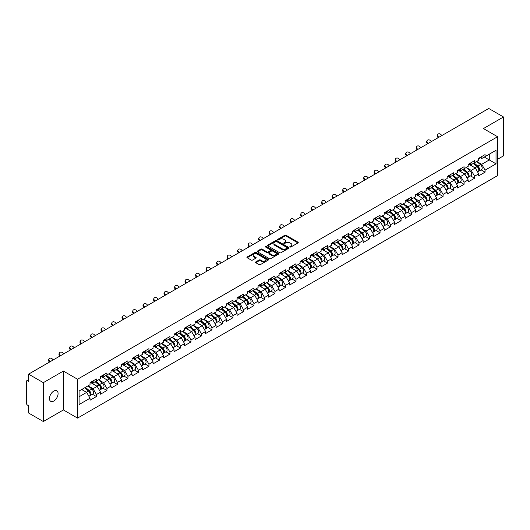 <?xml version="1.0" encoding="UTF-8"?>
<svg xmlns="http://www.w3.org/2000/svg" width="530" height="530" viewBox="0 0 530 530"><rect width="100%" height="100%" fill="white"/><g stroke="black" fill="none" stroke-linecap="round" stroke-linejoin="round"><path stroke-width="0.79" d="M290.036 246.973A0.656 0.378 0 0 0 290.957 246.973L297.979 242.919A0.934 0.537 0 0 0 298.257 242.535A0.934 0.537 0 0 0 297.979 242.157L286.087 235.287A0.934 0.537 0 0 0 284.762 235.287L277.74 239.341A0.656 0.378 0 0 0 278.667 239.878L279.575 239.348A2.988 1.729 0 0 1 283.802 239.348L284.796 239.924A2.988 1.729 0 0 1 285.67 241.143A2.988 1.729 0 0 1 284.796 242.362L283.888 242.892A0.656 0.378 0 0 0 284.815 243.422L285.723 242.899A2.988 1.729 0 0 1 289.95 242.899L290.944 243.469A2.988 1.729 0 0 1 291.818 244.694A2.988 1.729 0 0 1 290.944 245.913L290.036 246.437A0.656 0.378 0 0 0 290.036 246.973L290.036 246.437M53.768 391.094A6.095 3.518 -60 0 1 56.816 390.789A6.095 3.518 -60 0 1 57.75 395.671A6.095 3.518 -60 0 1 53.768 401.044A6.095 3.518 -60 0 1 50.721 401.349A6.095 3.518 -60 0 1 49.787 396.46A6.095 3.518 -60 0 1 53.768 391.094M255.745 261.919A0.934 0.537 0 0 0 255.473 262.304A0.934 0.537 0 0 0 255.745 262.688L259.084 264.609A0.934 0.537 0 0 0 260.409 264.609L268.206 260.111A0.934 0.537 0 0 0 268.478 259.726A0.934 0.537 0 0 0 268.206 259.349L256.308 252.479A0.934 0.537 0 0 0 254.99 252.479L247.185 256.977A0.934 0.537 0 0 0 246.914 257.361A0.934 0.537 0 0 0 247.185 257.746L251.22 260.071A0.934 0.537 0 0 0 252.545 260.071L255.877 258.143A0.934 0.537 0 0 0 256.156 257.765A0.934 0.537 0 0 0 255.877 257.381L253.883 256.228A2.498 1.444 0 0 1 253.148 255.208A2.498 1.444 0 0 1 254.691 253.87A2.498 1.444 0 0 1 257.414 254.188L265.252 258.706A2.498 1.444 0 0 1 265.981 259.726A2.498 1.444 0 0 1 264.437 261.058A2.498 1.444 0 0 1 261.714 260.747L260.409 259.991A0.934 0.537 0 0 0 259.084 259.991L255.745 261.919L255.745 262.688L259.084 260.773L259.084 259.991M63.401 371.073L43.334 382.653L28.587 374.14L488.753 108.471L503.5 116.984L483.433 128.565L497.577 136.733L77.539 379.235L63.401 371.073L63.401 409.948L77.539 418.11L77.539 379.235M279.641 252.744A0.934 0.537 0 0 0 280.96 252.744L288.764 248.239A0.934 0.537 0 0 0 289.035 247.861A0.934 0.537 0 0 0 288.764 247.477L276.865 240.607A0.934 0.537 0 0 0 275.54 240.607L267.743 245.112A0.934 0.537 0 0 0 267.471 245.496A0.934 0.537 0 0 0 267.743 245.874L279.641 252.744M265.722 247.112A0.656 0.378 0 0 1 266.391 247.205L278.469 254.181L270.684 258.68A0.934 0.537 0 0 1 269.366 258.68L257.467 251.81L260.806 249.895L260.806 249.12L257.467 251.048A0.934 0.537 0 0 0 257.189 251.425A0.934 0.537 0 0 0 257.467 251.81L257.467 251.048M260.806 249.895A0.934 0.537 0 0 1 262.125 249.895L262.125 249.12A0.934 0.537 0 0 0 260.806 249.12M262.125 249.12L266.948 251.902A0.934 0.537 0 0 0 268.273 251.902L270.485 250.624A0.934 0.537 0 0 0 270.757 250.246A0.934 0.537 0 0 0 270.485 249.862L265.464 246.96A0.656 0.378 0 0 1 266.391 246.43L278.482 253.413A0.934 0.537 0 0 1 278.76 253.79A0.934 0.537 0 0 1 278.482 254.175L278.482 253.413M77.539 418.11L497.577 175.609L497.577 136.733M92.432 394.247L96.427 396.553L96.427 394.532L93.061 388.702L88.079 385.827M96.427 396.553L90.027 400.249L90.027 398.229L79.089 404.542L79.089 391.014L90.027 384.7L90.027 382.673L96.427 378.983L96.427 381.004L100.534 378.632L100.534 376.611L106.934 372.921L106.934 374.942L111.042 372.57L111.042 370.55L117.435 366.853L117.435 368.873L121.542 366.502L121.542 364.481L127.942 360.791L127.942 362.811L132.049 360.44L132.049 358.419L138.443 354.722L138.443 356.743L142.55 354.371L142.55 352.351L148.95 348.66L148.95 350.681L153.057 348.309L153.057 346.289L159.451 342.592L159.451 344.619L163.558 342.248L163.558 340.227L169.958 336.53L169.958 338.551L174.065 336.179L174.065 334.158L180.458 330.468L180.458 332.489L184.566 330.117L184.566 328.096L190.966 324.4L190.966 326.42L195.073 324.049L195.073 322.028L201.473 318.338L201.473 320.358L205.574 317.987L205.574 315.966L211.973 312.269L211.973 314.297L216.081 311.925L216.081 309.904L222.481 306.207L222.481 308.228L226.588 305.856L226.588 303.836L232.981 300.146L232.981 302.166L237.089 299.794L237.089 297.774L243.489 294.077L243.489 296.098L247.596 293.726L247.596 291.705L253.989 288.015L253.989 290.036L258.097 287.664L258.097 285.644L264.496 281.947L264.496 283.974L268.604 281.602L268.604 279.575L274.997 275.885L274.997 277.906L279.105 275.534L279.105 273.513L285.504 269.823L285.504 271.844L289.612 269.472L289.612 267.451L296.005 263.755L296.005 265.775L300.113 263.403L300.113 261.383L306.512 257.693L306.512 259.713L310.62 257.341L310.62 255.321L317.013 251.624L317.013 253.651L321.12 251.28L321.12 249.252L327.52 245.562L327.52 247.583L331.628 245.211L331.628 243.19L338.027 239.5L338.027 241.521L342.135 239.149L342.135 237.129L348.528 233.432L348.528 235.452L352.635 233.081L352.635 231.06L359.035 227.37L359.035 229.391L363.143 227.019L363.143 224.998L369.536 221.302L369.536 223.329L373.643 220.957L373.643 218.93L380.043 215.24L380.043 217.26L384.151 214.888L384.151 212.868L390.544 209.178L390.544 211.198L394.651 208.827L394.651 206.806L401.051 203.109L401.051 205.13L405.158 202.758L405.158 200.737L411.552 197.047L411.552 199.068L415.659 196.696L415.659 194.676L422.059 190.979L422.059 192.999L426.166 190.634L426.166 188.607L432.559 184.917L432.559 186.938L436.667 184.566L436.667 182.545L443.067 178.855L443.067 180.876L447.174 178.504L447.174 176.483L453.574 172.787L453.574 174.807L457.682 172.435L457.682 170.415L464.075 166.725L464.075 168.745L468.182 166.374L468.182 164.353L474.582 160.656L474.582 162.677L478.689 160.305L478.689 158.284L485.083 154.594L485.083 156.615L496.027 150.295L496.027 163.83L485.083 170.143L481.717 164.313L476.735 161.438M481.088 169.858L485.083 172.164L485.083 170.143M485.083 172.164L478.689 175.861L478.689 173.84L474.582 176.212L471.21 170.375L466.228 167.5M470.587 175.927L474.582 178.232L474.582 176.212M474.582 178.232L468.182 181.923L468.182 179.902L464.075 182.274L460.709 176.444L455.727 173.562M460.08 181.989L464.075 184.294L464.075 182.274M464.075 184.294L457.682 187.991L457.682 185.964L453.574 188.335L450.202 182.506L445.22 179.63M449.579 188.051L453.574 190.356L453.574 188.335M453.574 190.356L447.174 194.053L447.174 192.032L443.067 194.404L439.701 188.574L434.719 185.692M439.072 194.119L443.067 196.425L443.067 194.404M443.067 196.425L436.667 200.115L436.667 198.094L432.559 200.466L429.194 194.636L424.212 191.761M428.565 200.181L432.559 202.486L432.559 200.466M432.559 202.486L426.166 206.183L426.166 204.163L422.059 206.534L418.693 200.698L413.711 197.823M418.064 206.249L422.059 208.555L422.059 206.534M422.059 208.555L415.659 212.245L415.659 210.224L411.552 212.596L408.186 206.766L403.204 203.891M407.557 212.311L411.552 214.617L411.552 212.596M411.552 214.617L405.158 218.314L405.158 216.286L401.051 218.658L397.685 212.828L392.703 209.953M397.056 218.373L401.051 220.685L401.051 218.658M401.051 220.685L394.651 224.375L394.651 222.355L390.544 224.727L387.178 218.897L382.196 216.015M386.549 224.442L390.544 226.747L390.544 224.727M390.544 226.747L384.151 230.437L384.151 228.417L380.043 230.788L376.678 224.958L371.689 222.083M376.048 230.504L380.043 232.809L380.043 230.788M380.043 232.809L373.643 236.506L373.643 234.485L369.536 236.857L366.17 231.02L361.188 228.145M365.541 236.572L369.536 238.878L369.536 236.857M369.536 238.878L363.143 242.568L363.143 240.547L359.035 242.919L355.663 237.089L350.681 234.214M355.04 242.634L359.035 244.94L359.035 242.919M359.035 244.94L352.635 248.636L352.635 246.609L348.528 248.981L345.162 243.151L340.18 240.275M344.533 248.696L348.528 251.008L348.528 248.981M348.528 251.008L342.135 254.698L342.135 252.677L338.027 255.049L334.655 249.219L329.673 246.337M334.032 254.764L338.027 257.07L338.027 255.049M338.027 257.07L331.628 260.76L331.628 258.739L327.52 261.111L324.155 255.281L319.173 252.406M323.525 260.826L327.52 263.132L327.52 261.111M327.52 263.132L321.12 266.828L321.12 264.808L317.013 267.18L313.647 261.343L308.665 258.468M313.018 266.895L317.013 269.2L317.013 267.18M317.013 269.2L310.62 272.89L310.62 270.87L306.512 273.241L303.147 267.411L298.165 264.536M302.517 272.957L306.512 275.262L306.512 273.241M306.512 275.262L300.113 278.959L300.113 276.932L296.005 279.303L292.639 273.473L287.657 270.598M292.01 279.019L296.005 281.331L296.005 279.303M296.005 281.331L289.612 285.021L289.612 283L285.504 285.372L282.139 279.542L277.157 276.66M281.51 285.087L285.504 287.392L285.504 285.372M285.504 287.392L279.105 291.083L279.105 289.062L274.997 291.434L271.632 285.604L266.65 282.728M271.002 291.149L274.997 293.454L274.997 291.434M274.997 293.454L268.604 297.151L268.604 295.13L264.496 297.502L261.131 291.666L256.142 288.79M260.502 297.217L264.496 299.523L264.496 297.502M264.496 299.523L258.097 303.213L258.097 301.192L253.989 303.564L250.624 297.734L245.642 294.859M249.994 303.279L253.989 305.585L253.989 303.564M253.989 305.585L247.596 309.281L247.596 307.261L243.489 309.626L240.117 303.796L235.135 300.921M239.494 309.341L243.489 311.653L243.489 309.626M243.489 311.653L237.089 315.343L237.089 313.323L232.981 315.695L229.616 309.865L224.634 306.983M228.986 315.41L232.981 317.715L232.981 315.695M232.981 317.715L226.588 321.405L226.588 319.385L222.481 321.756L219.109 315.926L214.127 313.051M218.486 321.471L222.481 323.777L222.481 321.756M222.481 323.777L216.081 327.474L216.081 325.453L211.973 327.825L208.608 321.988L203.626 319.113M207.979 327.54L211.973 329.845L211.973 327.825M211.973 329.845L205.574 333.536L205.574 331.515L201.473 333.887L198.101 328.057L193.119 325.181M197.471 333.602L201.473 335.907L201.473 333.887M201.473 335.907L195.073 339.604L195.073 337.584L190.966 339.949L187.6 334.119L182.618 331.243M186.971 339.664L190.966 341.976L190.966 339.949M190.966 341.976L184.566 345.666L184.566 343.645L180.458 346.017L177.093 340.187L172.111 337.305M176.464 345.732L180.458 348.038L180.458 346.017M180.458 348.038L174.065 351.728L174.065 349.707L169.958 352.079L166.592 346.249L161.61 343.374M165.963 351.794L169.958 354.1L169.958 352.079M169.958 354.1L163.558 357.796L163.558 355.776L159.451 358.147L156.085 352.317L151.103 349.436M155.456 357.863L159.451 360.168L159.451 358.147M159.451 360.168L153.057 363.858L153.057 361.838L148.95 364.209L145.584 358.379L140.596 355.504M144.955 363.925L148.95 366.23L148.95 364.209M148.95 366.23L142.55 369.927L142.55 367.906L138.443 370.278L135.077 364.441L130.095 361.566M134.448 369.993L138.443 372.298L138.443 370.278M138.443 372.298L132.049 375.989L132.049 373.968L127.942 376.34L124.576 370.51L119.588 367.628M123.947 376.055L127.942 378.36L127.942 376.34M127.942 378.36L121.542 382.057L121.542 380.03L117.435 382.402L114.069 376.572L109.087 373.696M113.44 382.117L117.435 384.422L117.435 382.402M117.435 384.422L111.042 388.119L111.042 386.098L106.934 388.47L103.562 382.64L98.58 379.758M102.939 388.185L106.934 390.491L106.934 388.47M106.934 390.491L100.534 394.181L100.534 392.16L96.427 394.532M91.756 382.196L93.061 382.945L96.427 381.004M93.061 388.702L97.169 386.33L90.882 382.7M100.534 392.16L97.169 386.33M102.264 376.134L103.562 376.883L106.934 374.942M103.562 382.64L107.669 380.268L101.389 376.638M111.042 386.098L107.669 380.268M112.764 370.066L114.069 370.821L117.435 368.873M114.069 376.572L118.177 374.2L111.89 370.576M121.542 380.03L118.177 374.2M123.271 364.004L124.576 364.753L127.942 362.811M124.576 370.51L128.677 368.138L122.397 364.507M132.049 373.968L128.677 368.138M133.779 357.935L135.077 358.691L138.443 356.743M135.077 364.441L139.185 362.069L132.897 358.446M142.55 367.906L139.185 362.069M144.279 351.874L145.584 352.622L148.95 350.681M145.584 358.379L149.692 356.008L143.405 352.377M153.057 361.838L149.692 356.008M154.786 345.812L156.085 346.56L159.451 344.619M156.085 352.317L160.192 349.946L153.912 346.315M163.558 355.776L160.192 349.946M165.287 339.743L166.592 340.499L169.958 338.551M166.592 346.249L170.7 343.877L164.413 340.247M174.065 349.707L170.7 343.877M175.794 333.681L177.093 334.43L180.458 332.489M177.093 340.187L181.2 337.815L174.92 334.185M184.566 343.645L181.2 337.815M186.295 327.613L187.6 328.368L190.966 326.42M187.6 334.119L191.708 331.747L185.421 328.123M195.073 337.584L191.708 331.747M196.802 321.551L198.101 322.3L201.473 320.358M198.101 328.057L202.208 325.685L195.928 322.055M205.574 331.515L202.208 325.685M207.303 315.489L208.608 316.238L211.973 314.297M208.608 321.988L212.715 319.623L206.428 315.993M216.081 325.453L212.715 319.623M217.81 309.421L219.109 310.176L222.481 308.228M219.109 315.926L223.216 313.555L216.936 309.924M226.588 319.385L223.216 313.555M228.311 303.359L229.616 304.107L232.981 302.166M229.616 309.865L233.723 307.493L227.436 303.862M237.089 313.323L233.723 307.493M238.818 297.29L240.117 298.046L243.489 296.098M240.117 303.796L244.224 301.424L237.944 297.8M247.596 307.261L244.224 301.424M249.325 291.228L250.624 291.977L253.989 290.036M250.624 297.734L254.731 295.362L248.444 291.732M258.097 301.192L254.731 295.362M259.826 285.166L261.131 285.915L264.496 283.974M261.131 291.666L265.238 289.294L258.951 285.67M268.604 295.13L265.238 289.294M270.333 279.098L271.632 279.853L274.997 277.906M271.632 285.604L275.739 283.232L269.459 279.601M279.105 289.062L275.739 283.232M280.834 273.036L282.139 273.785L285.504 271.844M282.139 279.542L286.246 277.17L279.959 273.54M289.612 283L286.246 277.17M291.341 266.968L292.639 267.723L296.005 265.775M292.639 273.473L296.747 271.102L290.466 267.478M300.113 276.932L296.747 271.102M301.842 260.906L303.147 261.654L306.512 259.713M303.147 267.411L307.254 265.04L300.967 261.409M310.62 270.87L307.254 265.04M312.349 254.844L313.647 255.593L317.013 253.651M313.647 261.343L317.755 258.971L311.474 255.347M321.12 264.808L317.755 258.971M322.849 248.775L324.155 249.531L327.52 247.583M324.155 255.281L328.262 252.909L321.975 249.279M331.628 258.739L328.262 252.909M333.357 242.714L334.655 243.462L338.027 241.521M334.655 249.219L338.763 246.847L332.482 243.217M342.135 252.677L338.763 246.847M343.857 236.645L345.162 237.4L348.528 235.452M345.162 243.151L349.27 240.779L342.983 237.155M352.635 246.609L349.27 240.779M354.365 230.583L355.663 231.332L359.035 229.391M355.663 237.089L359.771 234.717L353.49 231.087M363.143 240.547L359.771 234.717M364.872 224.515L366.17 225.27L369.536 223.329M366.17 231.02L370.278 228.649L363.991 225.025M373.643 234.485L370.278 228.649M375.373 218.453L376.678 219.208L380.043 217.26M376.678 224.958L380.785 222.587L374.498 218.956M384.151 228.417L380.785 222.587M385.88 212.391L387.178 213.139L390.544 211.198M387.178 218.897L391.286 216.525L385.005 212.894M394.651 222.355L391.286 216.525M396.38 206.322L397.685 207.078L401.051 205.13M397.685 212.828L401.793 210.456L395.506 206.832M405.158 216.286L401.793 210.456M406.888 200.26L408.186 201.009L411.552 199.068M408.186 206.766L412.294 204.394L406.013 200.764M415.659 210.224L412.294 204.394M417.388 194.192L418.693 194.947L422.059 192.999M418.693 200.698L422.801 198.326L416.514 194.702M426.166 204.163L422.801 198.326M427.895 188.13L429.194 188.879L432.559 186.938M429.194 194.636L433.301 192.264L427.021 188.634M436.667 198.094L433.301 192.264M438.396 182.068L439.701 182.817L443.067 180.876M439.701 188.574L443.809 186.202L437.522 182.572M447.174 192.032L443.809 186.202M448.903 176L450.202 176.755L453.574 174.807M450.202 182.506L454.309 180.134L448.029 176.51M457.682 185.964L454.309 180.134M459.404 169.938L460.709 170.686L464.075 168.745M460.709 176.444L464.817 174.072L458.529 170.441M468.182 179.902L464.817 174.072M469.911 163.869L471.21 164.625L474.582 162.677M471.21 170.375L475.317 168.003L469.037 164.38M478.689 173.84L475.317 168.003M480.418 157.807L481.717 158.556L485.083 156.615M481.717 164.313L489.289 159.941L489.289 154.184L496.027 150.295M484.307 157.066L496.027 163.83M497.577 159.278L503.5 155.86L503.5 116.984M43.334 382.653L43.334 421.529L28.587 413.016L28.587 405.748L27.507 405.125A1.431 0.822 -120 0 1 26.5 403.376L26.5 381.375A1.431 0.822 -120 0 1 26.798 380.719A1.431 0.822 -120 0 1 27.507 380.792L28.587 381.415L28.587 374.14M43.334 421.529L63.401 409.948M79.089 396.771L86.662 392.392L81.68 389.517M90.027 398.229L86.662 392.392M290.294 247.066L290.944 246.689A2.988 1.729 0 0 0 291.818 245.469L291.818 244.694M285.67 241.143L285.67 241.918A2.988 1.729 0 0 1 284.796 243.144L284.146 243.515M297.966 242.925L286.087 236.062A0.934 0.537 0 0 0 284.762 236.062L278.005 239.971M288.764 247.477L288.764 248.239L276.865 241.388A0.934 0.537 0 0 0 275.54 241.388L267.756 245.88L267.743 245.112M287.108 248.126A0.656 0.378 0 0 0 287.108 247.596L276.667 241.561A0.656 0.378 0 0 0 275.739 241.561L274.785 242.117A2.988 1.729 0 0 0 273.904 243.336A2.988 1.729 0 0 0 274.785 244.562L281.92 248.683A2.988 1.729 0 0 0 286.154 248.683L287.108 248.126L287.108 248.908A0.656 0.378 0 0 0 287.3 248.636L287.3 247.861M273.904 243.336L273.904 244.118A2.988 1.729 0 0 0 274.785 245.337L274.785 244.562M287.108 248.908L286.154 249.458A2.988 1.729 0 0 1 281.92 249.458L274.785 245.337M262.125 249.895L266.948 252.684A0.934 0.537 0 0 0 268.273 252.684L270.485 251.406A0.934 0.537 0 0 0 270.757 251.021L270.757 250.246M271.956 254.798A2.498 1.444 0 0 0 274.679 255.109A2.498 1.444 0 0 0 276.223 253.777A2.498 1.444 0 0 0 275.494 252.757L272.731 251.16A0.934 0.537 0 0 0 271.413 251.16L269.2 252.439A0.934 0.537 0 0 0 268.922 252.823A0.934 0.537 0 0 0 269.2 253.201L271.956 254.798L271.956 255.573A2.498 1.444 0 0 0 274.679 255.884A2.498 1.444 0 0 0 276.223 254.552L276.223 253.777M268.922 252.823L268.922 253.598A0.934 0.537 0 0 0 269.2 253.983L269.2 253.201M271.956 255.573L269.2 253.983M265.981 259.726L265.981 260.502A2.498 1.444 0 0 1 264.437 261.84A2.498 1.444 0 0 1 261.714 261.529L260.409 260.773A0.934 0.537 0 0 0 259.084 260.773M253.148 255.208L253.148 255.983A2.498 1.444 0 0 0 253.883 257.004L253.883 256.228M255.871 258.15L253.883 257.004M268.193 260.117L256.308 253.254A0.934 0.537 0 0 0 254.99 253.254L247.199 257.752M477.888 167.235L477.417 166.963M478.491 171.236A3.14 1.815 -120 0 0 478.948 171.097A3.14 1.815 -120 0 0 479.511 168.898A3.14 1.815 -120 0 0 477.875 166.162L474.085 162.968M478.948 171.097L481.538 169.6A3.14 1.815 -120 0 0 482.101 167.407A3.14 1.815 -120 0 0 480.465 164.664L476.675 161.471M473.356 163.386L477.676 167.036A1.901 1.1 60 0 1 478.703 169.381M477.563 171.892L478.139 171.561A3.14 1.815 -120 0 0 478.703 169.368A3.14 1.815 -120 0 0 477.066 166.632L473.277 163.432M472.184 166.195L469.626 164.035M438.164 137.674L437.641 137.098A2.14 1.643 -152.4 0 1 437.257 135.23L437.628 134.527A2.14 1.643 27.6 0 0 438.012 136.395L438.82 137.297M441.848 135.547L441.039 134.647A2.14 1.643 27.6 0 0 437.628 134.527M479.531 157.801A3.14 1.815 60 0 1 478.948 158.655A3.14 1.815 60 0 1 478.689 158.761M482.121 156.304A3.14 1.815 60 0 1 481.538 157.158L478.948 158.655M467.38 173.297L466.91 173.025M467.983 177.305A3.14 1.815 -120 0 0 468.44 177.159A3.14 1.815 -120 0 0 469.004 174.966A3.14 1.815 -120 0 0 467.367 172.23L463.578 169.03M468.44 177.159L471.031 175.662A3.14 1.815 -120 0 0 471.601 173.469A3.14 1.815 -120 0 0 469.964 170.733L466.175 167.533M462.849 169.454L467.175 173.098A1.901 1.1 60 0 1 468.202 175.443M467.062 177.961L467.632 177.63A3.14 1.815 -120 0 0 468.195 175.43A3.14 1.815 -120 0 0 466.559 172.694L462.769 169.494M461.676 172.257L459.119 170.103M456.88 179.359L456.403 179.087M457.483 183.367A3.14 1.815 -120 0 0 457.94 183.228A3.14 1.815 -120 0 0 458.503 181.028A3.14 1.815 -120 0 0 456.867 178.292L453.077 175.092M457.94 183.228L460.53 181.73A3.14 1.815 -120 0 0 461.093 179.531A3.14 1.815 -120 0 0 459.457 176.795L455.667 173.602M452.348 175.516L456.668 179.166A1.901 1.1 60 0 1 457.695 181.512M456.555 184.023L457.132 183.691A3.14 1.815 -120 0 0 457.695 181.498A3.14 1.815 -120 0 0 456.058 178.756L452.269 175.562M451.176 178.325L448.618 176.165M446.373 185.427L445.902 185.156M446.975 189.435A3.14 1.815 -120 0 0 447.433 189.29A3.14 1.815 -120 0 0 447.996 187.097A3.14 1.815 -120 0 0 446.359 184.354L442.57 181.161M447.433 189.29L450.023 187.792A3.14 1.815 -120 0 0 450.593 185.599A3.14 1.815 -120 0 0 448.956 182.863L445.16 179.663M441.841 181.578L446.167 185.228A1.901 1.1 60 0 1 447.194 187.574M446.055 190.084L446.624 189.76A3.14 1.815 -120 0 0 447.188 187.56A3.14 1.815 -120 0 0 445.551 184.824L441.762 181.624M440.668 184.387L438.111 182.234M435.872 191.489L435.395 191.217M436.468 195.497A3.14 1.815 -120 0 0 436.925 195.358A3.14 1.815 -120 0 0 437.495 193.159A3.14 1.815 -120 0 0 435.859 190.422L432.069 187.222M436.925 195.358L439.522 193.861A3.14 1.815 -120 0 0 440.085 191.661A3.14 1.815 -120 0 0 438.449 188.925L434.66 185.725M431.334 187.647L435.66 191.29A1.901 1.1 60 0 1 436.687 193.642M435.547 196.153L436.117 195.822A3.14 1.815 -120 0 0 436.687 193.629A3.14 1.815 -120 0 0 435.05 190.886L431.261 187.693M430.168 190.456L427.611 188.296M425.365 197.557L424.894 197.286M425.968 201.559A3.14 1.815 -120 0 0 426.425 201.42A3.14 1.815 -120 0 0 426.988 199.227A3.14 1.815 -120 0 0 425.351 196.484L421.562 193.291M426.425 201.42L429.015 199.923A3.14 1.815 -120 0 0 429.578 197.73A3.14 1.815 -120 0 0 427.942 194.987L424.152 191.794M420.833 193.708L425.153 197.359A1.901 1.1 60 0 1 426.186 199.704M425.047 202.215L425.617 201.884A3.14 1.815 -120 0 0 426.18 199.691A3.14 1.815 -120 0 0 424.543 196.955L420.754 193.755M419.661 196.517L417.103 194.358M427.657 143.743L427.134 143.16A2.14 1.643 -152.4 0 1 426.756 141.291L427.12 140.589A2.14 1.643 27.6 0 0 427.505 142.457L428.319 143.358M431.347 141.609L430.532 140.708A2.14 1.643 27.6 0 0 427.12 140.589M469.024 163.863A3.14 1.815 60 0 1 468.44 164.724A3.14 1.815 60 0 1 468.182 164.83M471.62 162.365A3.14 1.815 60 0 1 471.031 163.227L468.44 164.724M417.15 149.804L416.633 149.228A2.14 1.643 -152.4 0 1 416.249 147.36L416.62 146.651A2.14 1.643 27.6 0 0 416.997 148.519L417.812 149.427M420.84 147.678L420.032 146.77A2.14 1.643 27.6 0 0 416.62 146.651M458.523 169.931A3.14 1.815 60 0 1 457.94 170.786A3.14 1.815 60 0 1 457.682 170.892M461.113 168.434A3.14 1.815 60 0 1 460.53 169.289L457.94 170.786M406.649 155.873L406.126 155.29A2.14 1.643 -152.4 0 1 405.742 153.422L406.113 152.72A2.14 1.643 27.6 0 0 406.497 154.588L407.305 155.489M410.339 153.74L409.524 152.839A2.14 1.643 27.6 0 0 406.113 152.72M448.016 175.993A3.14 1.815 60 0 1 447.433 176.848A3.14 1.815 60 0 1 447.174 176.954M450.613 174.496A3.14 1.815 60 0 1 450.023 175.351L447.433 176.848M396.142 161.935L395.625 161.358A2.14 1.643 -152.4 0 1 395.241 159.49L395.612 158.781A2.14 1.643 27.6 0 0 395.99 160.65L396.804 161.557M399.832 159.808L399.024 158.901A2.14 1.643 27.6 0 0 395.612 158.781M437.515 182.062A3.14 1.815 60 0 1 436.925 182.916A3.14 1.815 60 0 1 436.667 183.022M440.105 180.564A3.14 1.815 60 0 1 439.522 181.419L436.925 182.916M385.641 167.997L385.118 167.42A2.14 1.643 -152.4 0 1 384.734 165.552L385.105 164.85A2.14 1.643 27.6 0 0 385.489 166.718L386.297 167.619M389.331 165.87L388.517 164.969A2.14 1.643 27.6 0 0 385.105 164.85M427.008 188.123A3.14 1.815 60 0 1 426.425 188.978A3.14 1.815 60 0 1 426.166 189.084M429.598 186.626A3.14 1.815 60 0 1 429.015 187.481L426.425 188.978M414.858 203.619L414.387 203.348M415.46 207.627A3.14 1.815 -120 0 0 415.917 207.482A3.14 1.815 -120 0 0 416.487 205.289A3.14 1.815 -120 0 0 414.851 202.553L411.061 199.353M415.917 207.482L418.514 205.984A3.14 1.815 -120 0 0 419.078 203.792A3.14 1.815 -120 0 0 417.441 201.055L413.652 197.856M410.326 199.777L414.652 203.421A1.901 1.1 60 0 1 415.679 205.766M414.54 208.283L415.109 207.952A3.14 1.815 -120 0 0 415.679 205.753A3.14 1.815 -120 0 0 414.043 203.016L410.253 199.823M409.16 202.579L406.603 200.426M375.134 174.065L374.617 173.482A2.14 1.643 -152.4 0 1 374.233 171.614L374.597 170.912A2.14 1.643 27.6 0 0 374.982 172.78L375.796 173.681M378.824 171.932L378.016 171.031A2.14 1.643 27.6 0 0 374.597 170.912M416.507 194.185A3.14 1.815 60 0 1 415.917 195.047A3.14 1.815 60 0 1 415.659 195.153M419.098 192.688A3.14 1.815 60 0 1 418.514 193.549L415.917 195.047M404.357 209.681L403.886 209.41M404.96 213.689A3.14 1.815 -120 0 0 405.417 213.55A3.14 1.815 -120 0 0 405.98 211.351A3.14 1.815 -120 0 0 404.344 208.615L400.554 205.421M405.417 213.55L408.007 212.053A3.14 1.815 -120 0 0 408.57 209.853A3.14 1.815 -120 0 0 406.934 207.117L403.144 203.924M399.825 205.839L404.145 209.489A1.901 1.1 60 0 1 405.178 211.834M404.032 214.345L404.609 214.014A3.14 1.815 -120 0 0 405.172 211.821A3.14 1.815 -120 0 0 403.535 209.085L399.746 205.885M398.653 208.648L396.095 206.488M364.633 180.127L364.11 179.551A2.14 1.643 -152.4 0 1 363.726 177.682L364.097 176.98A2.14 1.643 27.6 0 0 364.481 178.842L365.289 179.749M368.324 178L367.509 177.093A2.14 1.643 27.6 0 0 364.097 176.98M406 200.254A3.14 1.815 60 0 1 405.417 201.108A3.14 1.815 60 0 1 405.158 201.215M408.59 198.757A3.14 1.815 60 0 1 408.007 199.611L405.417 201.108M393.85 215.75L393.379 215.478M394.452 219.758A3.14 1.815 -120 0 0 394.91 219.612A3.14 1.815 -120 0 0 395.479 217.419A3.14 1.815 -120 0 0 393.836 214.683L390.047 211.483M394.91 219.612L397.507 218.115A3.14 1.815 -120 0 0 398.07 215.922A3.14 1.815 -120 0 0 396.433 213.186L392.644 209.986M389.318 211.907L393.644 215.551A1.901 1.1 60 0 1 394.671 217.896M393.532 220.407L394.101 220.082A3.14 1.815 -120 0 0 394.671 217.883A3.14 1.815 -120 0 0 393.035 215.147L389.239 211.947M388.152 214.71L385.595 212.556M354.126 186.196L353.609 185.613A2.14 1.643 -152.4 0 1 353.225 183.744L353.589 183.042A2.14 1.643 27.6 0 0 353.974 184.91L354.789 185.811M357.816 184.062L357.008 183.161A2.14 1.643 27.6 0 0 353.589 183.042M395.499 206.316A3.14 1.815 60 0 1 394.91 207.17A3.14 1.815 60 0 1 394.651 207.276M398.09 204.819A3.14 1.815 60 0 1 397.507 205.673L394.91 207.17M383.349 221.812L382.879 221.54M383.952 225.82A3.14 1.815 -120 0 0 384.409 225.681A3.14 1.815 -120 0 0 384.972 223.481A3.14 1.815 -120 0 0 383.336 220.745L379.546 217.545M384.409 225.681L386.999 224.183A3.14 1.815 -120 0 0 387.562 221.984A3.14 1.815 -120 0 0 385.926 219.248L382.137 216.048M378.817 217.969L383.137 221.613A1.901 1.1 60 0 1 384.164 223.965M383.024 226.476L383.601 226.144A3.14 1.815 -120 0 0 384.164 223.952A3.14 1.815 -120 0 0 382.527 221.209L378.738 218.015M377.645 220.778L375.088 218.618M343.625 192.257L343.102 191.681A2.14 1.643 -152.4 0 1 342.718 189.813L343.089 189.104A2.14 1.643 27.6 0 0 343.473 190.972L344.281 191.88M347.316 190.131L346.501 189.223A2.14 1.643 27.6 0 0 343.089 189.104M384.992 212.384A3.14 1.815 60 0 1 384.409 213.239A3.14 1.815 60 0 1 384.151 213.345M387.582 210.887A3.14 1.815 60 0 1 386.999 211.742L384.409 213.239M372.842 227.88L372.371 227.608M373.445 231.882A3.14 1.815 -120 0 0 373.902 231.743A3.14 1.815 -120 0 0 374.465 229.55A3.14 1.815 -120 0 0 372.828 226.807L369.039 223.614M373.902 231.743L376.492 230.245A3.14 1.815 -120 0 0 377.062 228.052A3.14 1.815 -120 0 0 375.425 225.31L371.636 222.116M368.31 224.031L372.636 227.681A1.901 1.1 60 0 1 373.663 230.027M372.524 232.537L373.093 232.206A3.14 1.815 -120 0 0 373.657 230.013A3.14 1.815 -120 0 0 372.02 227.277L368.231 224.077M367.138 226.84L364.58 224.68M333.118 198.326L332.595 197.743A2.14 1.643 -152.4 0 1 332.217 195.875L332.582 195.173A2.14 1.643 27.6 0 0 332.966 197.041L333.781 197.942M336.808 196.193L335.993 195.292A2.14 1.643 27.6 0 0 332.582 195.173M374.485 218.446A3.14 1.815 60 0 1 373.902 219.301A3.14 1.815 60 0 1 373.643 219.407M377.082 216.949A3.14 1.815 60 0 1 376.492 217.803L373.902 219.301M362.341 233.942L361.871 233.67M362.944 237.95A3.14 1.815 -120 0 0 363.401 237.804A3.14 1.815 -120 0 0 363.964 235.611A3.14 1.815 -120 0 0 362.328 232.875L358.538 229.675M363.401 237.804L365.992 236.307A3.14 1.815 -120 0 0 366.555 234.114A3.14 1.815 -120 0 0 364.918 231.378L361.129 228.178M357.81 230.099L362.129 233.743A1.901 1.1 60 0 1 363.156 236.089M362.017 238.606L362.593 238.275A3.14 1.815 -120 0 0 363.156 236.075A3.14 1.815 -120 0 0 361.52 233.339L357.73 230.146M356.637 232.902L354.08 230.749M322.618 204.388L322.094 203.805A2.14 1.643 -152.4 0 1 321.71 201.937L322.081 201.234A2.14 1.643 27.6 0 0 322.465 203.103L323.273 204.004M326.301 202.255L325.493 201.354A2.14 1.643 27.6 0 0 322.081 201.234M363.984 224.508A3.14 1.815 60 0 1 363.401 225.369A3.14 1.815 60 0 1 363.143 225.475M366.575 223.011A3.14 1.815 60 0 1 365.992 223.872L363.401 225.369M351.834 240.004L351.363 239.732M352.437 244.012A3.14 1.815 -120 0 0 352.894 243.873A3.14 1.815 -120 0 0 353.457 241.673A3.14 1.815 -120 0 0 351.821 238.937L348.031 235.744M352.894 243.873L355.484 242.376A3.14 1.815 -120 0 0 356.054 240.176A3.14 1.815 -120 0 0 354.418 237.44L350.628 234.247M347.302 236.161L351.628 239.812A1.901 1.1 60 0 1 352.655 242.157M351.516 244.668L352.086 244.337A3.14 1.815 -120 0 0 352.649 242.144A3.14 1.815 -120 0 0 351.012 239.408L347.223 236.208M346.13 238.97L343.572 236.811M312.11 210.45L311.587 209.873A2.14 1.643 -152.4 0 1 311.209 208.005L311.574 207.303A2.14 1.643 27.6 0 0 311.958 209.171L312.773 210.072M315.8 208.323L314.986 207.415A2.14 1.643 27.6 0 0 311.574 207.303M353.477 230.577A3.14 1.815 60 0 1 352.894 231.431A3.14 1.815 60 0 1 352.635 231.537M356.074 229.079A3.14 1.815 60 0 1 355.484 229.934L352.894 231.431M341.333 246.072L340.856 245.801M341.936 250.081A3.14 1.815 -120 0 0 342.393 249.935A3.14 1.815 -120 0 0 342.956 247.742A3.14 1.815 -120 0 0 341.32 245.006L337.531 241.806M342.393 249.935L344.984 248.438A3.14 1.815 -120 0 0 345.547 246.245A3.14 1.815 -120 0 0 343.91 243.508L340.121 240.309M336.802 242.23L341.121 245.874A1.901 1.1 60 0 1 342.148 248.219M341.009 250.73L341.585 250.405A3.14 1.815 -120 0 0 342.148 248.206A3.14 1.815 -120 0 0 340.512 245.469L336.722 242.27M335.629 245.032L333.072 242.879M301.603 216.518L301.086 215.935A2.14 1.643 -152.4 0 1 300.702 214.067L301.073 213.365A2.14 1.643 27.6 0 0 301.451 215.233L302.266 216.134M305.293 214.385L304.485 213.484A2.14 1.643 27.6 0 0 301.073 213.365M342.976 236.638A3.14 1.815 60 0 1 342.393 237.493A3.14 1.815 60 0 1 342.135 237.599M345.567 235.141A3.14 1.815 60 0 1 344.984 235.996L342.393 237.493M330.826 252.134L330.356 251.863M331.429 256.142A3.14 1.815 -120 0 0 331.886 256.003A3.14 1.815 -120 0 0 332.449 253.804A3.14 1.815 -120 0 0 330.813 251.068L327.023 247.868M331.886 256.003L334.476 254.506A3.14 1.815 -120 0 0 335.046 252.306A3.14 1.815 -120 0 0 333.41 249.57L329.614 246.37M326.294 248.292L330.621 251.935A1.901 1.1 60 0 1 331.647 254.287M330.508 256.798L331.078 256.467A3.14 1.815 -120 0 0 331.641 254.274A3.14 1.815 -120 0 0 330.005 251.531L326.215 248.338M325.122 251.101L322.565 248.941M291.102 222.58L290.579 222.004A2.14 1.643 -152.4 0 1 290.195 220.135L290.566 219.427A2.14 1.643 27.6 0 0 290.95 221.295L291.758 222.202M294.793 220.453L293.978 219.546A2.14 1.643 27.6 0 0 290.566 219.427M332.469 242.707A3.14 1.815 60 0 1 331.886 243.561A3.14 1.815 60 0 1 331.628 243.667M335.066 241.21A3.14 1.815 60 0 1 334.476 242.064L331.886 243.561M320.325 258.203L319.848 257.931M320.922 262.204A3.14 1.815 -120 0 0 321.379 262.065A3.14 1.815 -120 0 0 321.948 259.872A3.14 1.815 -120 0 0 320.312 257.13L316.523 253.936M321.379 262.065L323.976 260.568A3.14 1.815 -120 0 0 324.539 258.375A3.14 1.815 -120 0 0 322.902 255.632L319.113 252.439M315.787 254.354L320.113 258.004A1.901 1.1 60 0 1 321.14 260.349M320.001 262.86L320.57 262.529A3.14 1.815 -120 0 0 321.14 260.336A3.14 1.815 -120 0 0 319.504 257.6L315.714 254.4M314.621 257.163L312.064 255.003M280.595 228.649L280.078 228.066A2.14 1.643 -152.4 0 1 279.694 226.197L280.065 225.495A2.14 1.643 27.6 0 0 280.443 227.363L281.258 228.264M284.285 226.515L283.477 225.614A2.14 1.643 27.6 0 0 280.065 225.495M321.968 248.769A3.14 1.815 60 0 1 321.379 249.623A3.14 1.815 60 0 1 321.12 249.729M324.559 247.272A3.14 1.815 60 0 1 323.976 248.126L321.379 249.623M309.818 264.265L309.348 263.993M310.421 268.273A3.14 1.815 -120 0 0 310.878 268.127A3.14 1.815 -120 0 0 311.441 265.934A3.14 1.815 -120 0 0 309.805 263.198L306.015 259.998M310.878 268.127L313.469 266.63A3.14 1.815 -120 0 0 314.032 264.437A3.14 1.815 -120 0 0 312.395 261.701L308.606 258.501M305.287 260.422L309.606 264.066A1.901 1.1 60 0 1 310.64 266.411M309.5 268.929L310.07 268.597A3.14 1.815 -120 0 0 310.633 266.398A3.14 1.815 -120 0 0 308.997 263.662L305.207 260.469M304.114 263.224L301.557 261.071M270.095 234.71L269.571 234.127A2.14 1.643 -152.4 0 1 269.187 232.259L269.558 231.557A2.14 1.643 27.6 0 0 269.942 233.425L270.75 234.333M273.785 232.577L272.97 231.676A2.14 1.643 27.6 0 0 269.558 231.557M311.461 254.831A3.14 1.815 60 0 1 310.878 255.692A3.14 1.815 60 0 1 310.62 255.798M314.058 253.333A3.14 1.815 60 0 1 313.469 254.195L310.878 255.692M299.311 270.333L298.84 270.055M299.914 274.335A3.14 1.815 -120 0 0 300.371 274.195A3.14 1.815 -120 0 0 300.941 271.996A3.14 1.815 -120 0 0 299.304 269.26L295.515 266.067M300.371 274.195L302.968 272.698A3.14 1.815 -120 0 0 303.531 270.499A3.14 1.815 -120 0 0 301.895 267.763L298.105 264.569M294.779 266.484L299.106 270.134A1.901 1.1 60 0 1 300.132 272.48M298.993 274.99L299.563 274.659A3.14 1.815 -120 0 0 300.132 272.466A3.14 1.815 -120 0 0 298.496 269.73L294.706 266.53M293.613 269.293L291.056 267.133M259.587 240.772L259.071 240.196A2.14 1.643 -152.4 0 1 258.686 238.328L259.051 237.625A2.14 1.643 27.6 0 0 259.435 239.494L260.25 240.395M263.277 238.646L262.469 237.738A2.14 1.643 27.6 0 0 259.051 237.625M300.96 260.899A3.14 1.815 60 0 1 300.371 261.754A3.14 1.815 60 0 1 300.113 261.86M303.551 259.402A3.14 1.815 60 0 1 302.968 260.256L300.371 261.754M288.81 276.395L288.34 276.123M289.413 280.403A3.14 1.815 -120 0 0 289.87 280.257A3.14 1.815 -120 0 0 290.433 278.065A3.14 1.815 -120 0 0 288.797 275.328L285.007 272.128M289.87 280.257L292.461 278.76A3.14 1.815 -120 0 0 293.024 276.567A3.14 1.815 -120 0 0 291.387 273.831L287.598 270.631M284.279 272.552L288.598 276.196A1.901 1.1 60 0 1 289.632 278.541M288.486 281.059L289.062 280.728A3.14 1.815 -120 0 0 289.625 278.528A3.14 1.815 -120 0 0 287.989 275.792L284.199 272.592M283.106 275.355L280.549 273.202M249.087 246.841L248.563 246.258A2.14 1.643 -152.4 0 1 248.179 244.39L248.55 243.687A2.14 1.643 27.6 0 0 248.934 245.556L249.743 246.457M252.777 244.708L251.962 243.807A2.14 1.643 27.6 0 0 248.55 243.687M290.453 266.961A3.14 1.815 60 0 1 289.87 267.816A3.14 1.815 60 0 1 289.612 267.928M293.044 265.464A3.14 1.815 60 0 1 292.461 266.325L289.87 267.816M278.303 282.457L277.833 282.185M278.906 286.465A3.14 1.815 -120 0 0 279.363 286.326A3.14 1.815 -120 0 0 279.933 284.126A3.14 1.815 -120 0 0 278.29 281.39L274.5 278.19M279.363 286.326L281.96 284.829A3.14 1.815 -120 0 0 282.523 282.629A3.14 1.815 -120 0 0 280.887 279.893L277.097 276.693M273.772 278.614L278.098 282.265A1.901 1.1 60 0 1 279.125 284.61M277.985 287.121L278.555 286.79A3.14 1.815 -120 0 0 279.125 284.597A3.14 1.815 -120 0 0 277.488 281.854L273.699 278.661M272.606 281.423L270.048 279.264M238.579 252.903L238.063 252.326A2.14 1.643 -152.4 0 1 237.678 250.458L238.043 249.749A2.14 1.643 27.6 0 0 238.427 251.618L239.242 252.525M242.27 250.776L241.461 249.869A2.14 1.643 27.6 0 0 238.043 249.749M279.953 273.029A3.14 1.815 60 0 1 279.363 273.884A3.14 1.815 60 0 1 279.105 273.99M282.543 271.532A3.14 1.815 60 0 1 281.96 272.387L279.363 273.884M267.802 288.525L267.332 288.254M268.405 292.527A3.14 1.815 -120 0 0 268.862 292.388A3.14 1.815 -120 0 0 269.425 290.195A3.14 1.815 -120 0 0 267.789 287.452L264 284.259M268.862 292.388L271.453 290.89A3.14 1.815 -120 0 0 272.016 288.698A3.14 1.815 -120 0 0 270.38 285.955L266.59 282.762M263.271 284.676L267.59 288.327A1.901 1.1 60 0 1 268.617 290.672M267.478 293.183L268.054 292.851A3.14 1.815 -120 0 0 268.617 290.659A3.14 1.815 -120 0 0 266.981 287.923L263.191 284.723M262.098 287.485L259.541 285.325M228.079 258.971L227.555 258.388A2.14 1.643 -152.4 0 1 227.171 256.52L227.542 255.818A2.14 1.643 27.6 0 0 227.927 257.686L228.735 258.587M231.769 256.838L230.954 255.937A2.14 1.643 27.6 0 0 227.542 255.818M269.445 279.091A3.14 1.815 60 0 1 268.862 279.946A3.14 1.815 60 0 1 268.604 280.052M272.036 277.594A3.14 1.815 60 0 1 271.453 278.449L268.862 279.946M257.295 294.587L256.825 294.316M257.898 298.595A3.14 1.815 -120 0 0 258.355 298.45A3.14 1.815 -120 0 0 258.918 296.257A3.14 1.815 -120 0 0 257.282 293.521L253.492 290.321M258.355 298.45L260.945 296.959A3.14 1.815 -120 0 0 261.515 294.76A3.14 1.815 -120 0 0 259.879 292.023L256.089 288.823M252.764 290.745L257.09 294.389A1.901 1.1 60 0 1 258.117 296.74M256.977 299.251L257.547 298.92A3.14 1.815 -120 0 0 258.11 296.721A3.14 1.815 -120 0 0 256.474 293.984L252.684 290.791M251.591 293.554L249.034 291.394M217.572 265.033L217.048 264.45A2.14 1.643 -152.4 0 1 216.671 262.582L217.035 261.88A2.14 1.643 27.6 0 0 217.419 263.748L218.234 264.656M221.262 262.9L220.447 261.999A2.14 1.643 27.6 0 0 217.035 261.88M258.938 285.153A3.14 1.815 60 0 1 258.355 286.014A3.14 1.815 60 0 1 258.097 286.12M261.535 283.656A3.14 1.815 60 0 1 260.945 284.517L258.355 286.014M246.794 300.656L246.324 300.377M247.397 304.657A3.14 1.815 -120 0 0 247.855 304.518A3.14 1.815 -120 0 0 248.418 302.319A3.14 1.815 -120 0 0 246.781 299.582L242.992 296.389M247.855 304.518L250.445 303.021A3.14 1.815 -120 0 0 251.008 300.821A3.14 1.815 -120 0 0 249.372 298.085L245.582 294.892M242.263 296.807L246.582 300.457A1.901 1.1 60 0 1 247.609 302.802M246.47 305.313L247.046 304.982A3.14 1.815 -120 0 0 247.609 302.789A3.14 1.815 -120 0 0 245.973 300.053L242.183 296.853M241.09 299.616L238.533 297.456M207.071 271.095L206.548 270.519A2.14 1.643 -152.4 0 1 206.163 268.65L206.534 267.948A2.14 1.643 27.6 0 0 206.919 269.816L207.727 270.717M210.755 268.968L209.946 268.067A2.14 1.643 27.6 0 0 206.534 267.948M248.438 291.222A3.14 1.815 60 0 1 247.855 292.076A3.14 1.815 60 0 1 247.596 292.182M251.028 289.724A3.14 1.815 60 0 1 250.445 290.579L247.855 292.076M236.287 306.718L235.817 306.446M236.89 310.726A3.14 1.815 -120 0 0 237.347 310.58A3.14 1.815 -120 0 0 237.91 308.387A3.14 1.815 -120 0 0 236.274 305.651L232.484 302.451M237.347 310.58L239.938 309.083A3.14 1.815 -120 0 0 240.507 306.89A3.14 1.815 -120 0 0 238.871 304.154L235.081 300.954M231.756 302.875L236.082 306.519A1.901 1.1 60 0 1 237.109 308.864M235.969 311.382L236.539 311.05A3.14 1.815 -120 0 0 237.102 308.851A3.14 1.815 -120 0 0 235.466 306.115L231.676 302.915M230.583 305.677L228.026 303.524M196.564 277.163L196.04 276.581A2.14 1.643 -152.4 0 1 195.663 274.712L196.027 274.01A2.14 1.643 27.6 0 0 196.411 275.878L197.226 276.779M200.254 275.03L199.439 274.129A2.14 1.643 27.6 0 0 196.027 274.01M237.93 297.284A3.14 1.815 60 0 1 237.347 298.138A3.14 1.815 60 0 1 237.089 298.251M240.527 295.786A3.14 1.815 60 0 1 239.938 296.648L237.347 298.138M225.787 312.779L225.316 312.508M226.389 316.788A3.14 1.815 -120 0 0 226.847 316.648A3.14 1.815 -120 0 0 227.41 314.449A3.14 1.815 -120 0 0 225.773 311.713L221.984 308.513M226.847 316.648L229.437 315.151A3.14 1.815 -120 0 0 230 312.952A3.14 1.815 -120 0 0 228.364 310.216L224.574 307.016M221.255 308.937L225.575 312.587A1.901 1.1 60 0 1 226.602 314.933M225.462 317.444L226.038 317.112A3.14 1.815 -120 0 0 226.602 314.919A3.14 1.815 -120 0 0 224.965 312.177L221.176 308.983M220.082 311.746L217.525 309.586M186.056 283.225L185.54 282.649A2.14 1.643 -152.4 0 1 185.156 280.781L185.526 280.072A2.14 1.643 27.6 0 0 185.904 281.94L186.719 282.848M189.747 281.099L188.938 280.191A2.14 1.643 27.6 0 0 185.526 280.072M227.43 303.352A3.14 1.815 60 0 1 226.847 304.207A3.14 1.815 60 0 1 226.588 304.313M230.02 301.855A3.14 1.815 60 0 1 229.437 302.709L226.847 304.207M215.279 318.848L214.809 318.576M215.882 322.849A3.14 1.815 -120 0 0 216.339 322.71A3.14 1.815 -120 0 0 216.902 320.517A3.14 1.815 -120 0 0 215.266 317.775L211.477 314.581M216.339 322.71L218.93 321.213A3.14 1.815 -120 0 0 219.499 319.02A3.14 1.815 -120 0 0 217.863 316.284L214.074 313.084M210.748 314.999L215.074 318.649A1.901 1.1 60 0 1 216.101 320.994M214.961 323.505L215.531 323.174A3.14 1.815 -120 0 0 216.094 320.981A3.14 1.815 -120 0 0 214.458 318.245L210.668 315.045M209.575 317.808L207.018 315.648M175.556 289.294L175.032 288.711A2.14 1.643 -152.4 0 1 174.648 286.843L175.019 286.14A2.14 1.643 27.6 0 0 175.403 288.009L176.212 288.91M179.246 287.161L178.431 286.26A2.14 1.643 27.6 0 0 175.019 286.14M216.922 309.414A3.14 1.815 60 0 1 216.339 310.269A3.14 1.815 60 0 1 216.081 310.375M219.519 307.917A3.14 1.815 60 0 1 218.93 308.771L216.339 310.269M204.779 324.91L204.302 324.638M205.382 328.918A3.14 1.815 -120 0 0 205.832 328.772A3.14 1.815 -120 0 0 206.402 326.579A3.14 1.815 -120 0 0 204.765 323.843L200.976 320.643M205.832 328.772L208.429 327.282A3.14 1.815 -120 0 0 208.992 325.082A3.14 1.815 -120 0 0 207.356 322.346L203.566 319.146M200.241 321.067L204.567 324.711A1.901 1.1 60 0 1 205.594 327.063M204.454 329.574L205.024 329.243A3.14 1.815 -120 0 0 205.594 327.043A3.14 1.815 -120 0 0 203.957 324.307L200.168 321.114M199.075 323.876L196.517 321.717M165.049 295.356L164.532 294.773A2.14 1.643 -152.4 0 1 164.148 292.911L164.519 292.202A2.14 1.643 27.6 0 0 164.896 294.07L165.711 294.978M168.739 293.229L167.93 292.322A2.14 1.643 27.6 0 0 164.519 292.202M206.422 315.476A3.14 1.815 60 0 1 205.832 316.337A3.14 1.815 60 0 1 205.574 316.443M209.012 313.985A3.14 1.815 60 0 1 208.429 314.84L205.832 316.337M194.272 330.978L193.801 330.707M194.874 334.98A3.14 1.815 -120 0 0 195.331 334.841A3.14 1.815 -120 0 0 195.895 332.641A3.14 1.815 -120 0 0 194.258 329.905L190.469 326.712M195.331 334.841L197.922 333.344A3.14 1.815 -120 0 0 198.485 331.151A3.14 1.815 -120 0 0 196.849 328.408L193.059 325.215M189.74 327.129L194.06 330.78A1.901 1.1 60 0 1 195.093 333.125M193.953 335.636L194.523 335.305A3.14 1.815 -120 0 0 195.086 333.112A3.14 1.815 -120 0 0 193.45 330.375L189.66 327.176M188.567 329.938L186.01 327.779M154.548 301.418L154.025 300.841A2.14 1.643 -152.4 0 1 153.64 298.973L154.011 298.271A2.14 1.643 27.6 0 0 154.396 300.139L155.204 301.04M158.238 299.291L157.423 298.39A2.14 1.643 27.6 0 0 154.011 298.271M195.915 321.544A3.14 1.815 60 0 1 195.331 322.399A3.14 1.815 60 0 1 195.073 322.505M198.511 320.047A3.14 1.815 60 0 1 197.922 320.902L195.331 322.399M183.764 337.04L183.294 336.769M184.367 341.048A3.14 1.815 -120 0 0 184.824 340.903A3.14 1.815 -120 0 0 185.394 338.71A3.14 1.815 -120 0 0 183.758 335.974L179.968 332.774M184.824 340.903L187.421 339.405A3.14 1.815 -120 0 0 187.984 337.212A3.14 1.815 -120 0 0 186.348 334.476L182.559 331.276M179.233 333.198L183.559 336.841A1.901 1.1 60 0 1 184.586 339.187M183.446 341.704L184.016 341.373A3.14 1.815 -120 0 0 184.586 339.173A3.14 1.815 -120 0 0 182.949 336.437L179.16 333.238M178.067 336L175.51 333.847M144.041 307.486L143.524 306.903A2.14 1.643 -152.4 0 1 143.14 305.035L143.504 304.333A2.14 1.643 27.6 0 0 143.888 306.201L144.703 307.102M147.731 305.353L146.923 304.452A2.14 1.643 27.6 0 0 143.504 304.333M185.414 327.606A3.14 1.815 60 0 1 184.824 328.467A3.14 1.815 60 0 1 184.566 328.573M188.004 326.109A3.14 1.815 60 0 1 187.421 326.97L184.824 328.467M173.264 343.102L172.793 342.83M173.867 347.11A3.14 1.815 -120 0 0 174.324 346.971A3.14 1.815 -120 0 0 174.887 344.772A3.14 1.815 -120 0 0 173.25 342.035L169.461 338.836M174.324 346.971L176.914 345.474A3.14 1.815 -120 0 0 177.477 343.274A3.14 1.815 -120 0 0 175.841 340.538L172.051 337.345M168.732 339.26L173.052 342.91A1.901 1.1 60 0 1 174.085 345.255M172.939 347.766L173.515 347.435A3.14 1.815 -120 0 0 174.078 345.242A3.14 1.815 -120 0 0 172.442 342.499L168.653 339.306M167.559 342.069L165.002 339.909M133.54 313.548L133.017 312.972A2.14 1.643 -152.4 0 1 132.632 311.103L133.004 310.394A2.14 1.643 27.6 0 0 133.388 312.263L134.196 313.17M137.23 311.421L136.415 310.514A2.14 1.643 27.6 0 0 133.004 310.394M174.907 333.675A3.14 1.815 60 0 1 174.324 334.529A3.14 1.815 60 0 1 174.065 334.635M177.497 332.177A3.14 1.815 60 0 1 176.914 333.032L174.324 334.529M162.756 349.171L162.286 348.899M163.359 353.172A3.14 1.815 -120 0 0 163.816 353.033A3.14 1.815 -120 0 0 164.386 350.84A3.14 1.815 -120 0 0 162.75 348.097L158.954 344.904M163.816 353.033L166.413 351.536A3.14 1.815 -120 0 0 166.976 349.343A3.14 1.815 -120 0 0 165.34 346.607L161.551 343.407M158.225 345.322L162.551 348.972A1.901 1.1 60 0 1 163.578 351.317M162.438 353.828L163.008 353.503A3.14 1.815 -120 0 0 163.578 351.304A3.14 1.815 -120 0 0 161.941 348.568L158.152 345.368M157.059 348.13L154.502 345.971M123.033 319.616L122.516 319.034A2.14 1.643 -152.4 0 1 122.132 317.165L122.496 316.463A2.14 1.643 27.6 0 0 122.88 318.331L123.695 319.232M126.723 317.483L125.915 316.582A2.14 1.643 27.6 0 0 122.496 316.463M164.406 339.737A3.14 1.815 60 0 1 163.816 340.591A3.14 1.815 60 0 1 163.558 340.697M166.996 338.239A3.14 1.815 60 0 1 166.413 339.094L163.816 340.591M152.256 355.233L151.785 354.961M152.859 359.241A3.14 1.815 -120 0 0 153.316 359.101A3.14 1.815 -120 0 0 153.879 356.902A3.14 1.815 -120 0 0 152.243 354.166L148.453 350.966M153.316 359.101L155.906 357.604A3.14 1.815 -120 0 0 156.469 355.405A3.14 1.815 -120 0 0 154.833 352.669L151.043 349.469M147.724 351.39L152.044 355.034A1.901 1.1 60 0 1 153.071 357.386M151.931 359.897L152.507 359.565A3.14 1.815 -120 0 0 153.071 357.366A3.14 1.815 -120 0 0 151.434 354.63L147.645 351.436M146.552 354.199L143.994 352.039M112.532 325.678L112.009 325.102A2.14 1.643 -152.4 0 1 111.625 323.234L111.996 322.525A2.14 1.643 27.6 0 0 112.38 324.393L113.188 325.301M116.222 323.552L115.407 322.644A2.14 1.643 27.6 0 0 111.996 322.525M153.899 345.798A3.14 1.815 60 0 1 153.316 346.66A3.14 1.815 60 0 1 153.057 346.766M156.489 344.308A3.14 1.815 60 0 1 155.906 345.162L153.316 346.66M141.749 361.301L141.278 361.029M142.351 365.302A3.14 1.815 -120 0 0 142.809 365.163A3.14 1.815 -120 0 0 143.372 362.964A3.14 1.815 -120 0 0 141.735 360.228L137.946 357.034M142.809 365.163L145.399 363.666A3.14 1.815 -120 0 0 145.969 361.473A3.14 1.815 -120 0 0 144.332 358.731L140.543 355.537M137.217 357.452L141.543 361.102A1.901 1.1 60 0 1 142.57 363.447M141.43 365.958L142 365.627A3.14 1.815 -120 0 0 142.563 363.434A3.14 1.815 -120 0 0 140.927 360.698L137.137 357.498M136.044 360.261L133.487 358.101M102.025 331.74L101.508 331.164A2.14 1.643 -152.4 0 1 101.124 329.296L101.488 328.593A2.14 1.643 27.6 0 0 101.873 330.462L102.688 331.363M105.715 329.614L104.9 328.713A2.14 1.643 27.6 0 0 101.488 328.593M143.392 351.867A3.14 1.815 60 0 1 142.809 352.722A3.14 1.815 60 0 1 142.55 352.828M145.989 350.37A3.14 1.815 60 0 1 145.399 351.224L142.809 352.722M131.248 367.363L130.778 367.091M131.851 371.371A3.14 1.815 -120 0 0 132.308 371.225A3.14 1.815 -120 0 0 132.871 369.032A3.14 1.815 -120 0 0 131.235 366.296L127.445 363.096M132.308 371.225L134.898 369.728A3.14 1.815 -120 0 0 135.461 367.535A3.14 1.815 -120 0 0 133.825 364.799L130.035 361.599M126.716 363.52L131.036 367.164A1.901 1.1 60 0 1 132.063 369.509M130.923 372.027L131.5 371.696A3.14 1.815 -120 0 0 132.063 369.496A3.14 1.815 -120 0 0 130.426 366.76L126.637 363.56M125.544 366.323L122.986 364.17M91.524 337.809L91.001 337.226A2.14 1.643 -152.4 0 1 90.617 335.357L90.988 334.655A2.14 1.643 27.6 0 0 91.372 336.523L92.18 337.424M95.208 335.675L94.4 334.774A2.14 1.643 27.6 0 0 90.988 334.655M132.891 357.929A3.14 1.815 60 0 1 132.308 358.79A3.14 1.815 60 0 1 132.049 358.896M135.481 356.432A3.14 1.815 60 0 1 134.898 357.293L132.308 358.79M120.741 373.425L120.27 373.153M121.343 377.433A3.14 1.815 -120 0 0 121.801 377.294A3.14 1.815 -120 0 0 122.364 375.094A3.14 1.815 -120 0 0 120.727 372.358L116.938 369.158M121.801 377.294L124.391 375.796A3.14 1.815 -120 0 0 124.961 373.597A3.14 1.815 -120 0 0 123.324 370.861L119.535 367.668M116.209 369.582L120.535 373.233A1.901 1.1 60 0 1 121.562 375.578M120.423 378.089L120.992 377.757A3.14 1.815 -120 0 0 121.555 375.565A3.14 1.815 -120 0 0 119.919 372.822L116.13 369.629M115.036 372.391L112.479 370.231M81.017 343.871L80.494 343.294A2.14 1.643 -152.4 0 1 80.116 341.426L80.481 340.717A2.14 1.643 27.6 0 0 80.865 342.585L81.68 343.493M84.707 341.744L83.892 340.836A2.14 1.643 27.6 0 0 80.481 340.717M122.384 363.997A3.14 1.815 60 0 1 121.801 364.852A3.14 1.815 60 0 1 121.542 364.958M124.981 362.5A3.14 1.815 60 0 1 124.391 363.355L121.801 364.852M110.24 379.493L109.77 379.222M110.843 383.501A3.14 1.815 -120 0 0 111.3 383.356A3.14 1.815 -120 0 0 111.863 381.163A3.14 1.815 -120 0 0 110.227 378.42L106.437 375.227M111.3 383.356L113.89 381.858A3.14 1.815 -120 0 0 114.453 379.666A3.14 1.815 -120 0 0 112.817 376.929L109.028 373.729M105.709 375.644L110.028 379.294A1.901 1.1 60 0 1 111.055 381.64M109.915 384.151L110.492 383.826A3.14 1.815 -120 0 0 111.055 381.626A3.14 1.815 -120 0 0 109.418 378.89L105.629 375.691M104.536 378.453L101.979 376.3M70.51 349.939L69.993 349.356A2.14 1.643 -152.4 0 1 69.609 347.488L69.98 346.786A2.14 1.643 27.6 0 0 70.358 348.654L71.172 349.555M74.2 347.806L73.392 346.905A2.14 1.643 27.6 0 0 69.98 346.786M111.883 370.059A3.14 1.815 60 0 1 111.3 370.914A3.14 1.815 60 0 1 111.042 371.02M114.473 368.562A3.14 1.815 60 0 1 113.89 369.417L111.3 370.914M99.733 385.555L99.262 385.283M100.336 389.563A3.14 1.815 -120 0 0 100.793 389.424A3.14 1.815 -120 0 0 101.356 387.225A3.14 1.815 -120 0 0 99.719 384.488L95.93 381.289M100.793 389.424L103.383 387.927A3.14 1.815 -120 0 0 103.953 385.727A3.14 1.815 -120 0 0 102.316 382.991L98.527 379.791M95.201 381.713L99.527 385.356A1.901 1.1 60 0 1 100.554 387.708M99.415 390.219L99.984 389.888A3.14 1.815 -120 0 0 100.548 387.695A3.14 1.815 -120 0 0 98.911 384.952L95.122 381.759M94.029 384.522L91.471 382.362M60.009 356.001L59.486 355.425A2.14 1.643 -152.4 0 1 59.102 353.556L59.473 352.848A2.14 1.643 27.6 0 0 59.857 354.716L60.665 355.623M63.699 353.874L62.884 352.967A2.14 1.643 27.6 0 0 59.473 352.848M101.376 376.121A3.14 1.815 60 0 1 100.793 376.982A3.14 1.815 60 0 1 100.534 377.088M103.973 374.63A3.14 1.815 60 0 1 103.383 375.485L100.793 376.982M89.232 391.624L88.755 391.352M89.835 395.625A3.14 1.815 -120 0 0 90.285 395.486A3.14 1.815 -120 0 0 90.855 393.293A3.14 1.815 -120 0 0 89.219 390.55L85.429 387.357M90.285 395.486L92.882 393.989A3.14 1.815 -120 0 0 93.446 391.796A3.14 1.815 -120 0 0 91.809 389.053L88.02 385.86M84.694 387.775L89.02 391.425A1.901 1.1 60 0 1 90.047 393.77M88.907 396.281L89.484 395.95A3.14 1.815 -120 0 0 90.047 393.757A3.14 1.815 -120 0 0 88.411 391.021L84.621 387.821M83.528 390.583L82.024 389.318M49.502 362.063L48.985 361.486A2.14 1.643 -152.4 0 1 48.601 359.618L48.972 358.916A2.14 1.643 27.6 0 0 49.35 360.784L50.164 361.685M53.192 359.936L52.384 359.035A2.14 1.643 27.6 0 0 48.972 358.916M90.875 382.19A3.14 1.815 60 0 1 90.285 383.044A3.14 1.815 60 0 1 90.027 383.15M93.466 380.692A3.14 1.815 60 0 1 92.882 381.547L90.285 383.044M28.587 380.169L27.507 380.792M290.944 246.689L290.944 245.913M283.888 243.422L283.888 242.892M284.796 243.144L284.796 242.362M277.74 239.878L277.74 239.341M284.762 236.062L284.762 235.287M286.087 236.062L286.087 235.287M297.979 242.919L297.979 242.157M275.54 241.388L275.54 240.607M276.865 241.388L276.865 240.607M281.92 249.458L281.92 248.683M286.154 249.458L286.154 248.683M266.948 252.684L266.948 251.902M268.273 252.684L268.273 251.902M270.485 251.406L270.485 250.624M266.391 247.205L266.391 246.43M260.409 260.773L260.409 259.991M261.714 261.529L261.714 260.747M255.877 258.143L255.877 257.381M247.185 257.746L247.185 256.977M254.99 253.254L254.99 252.479M256.308 253.254L256.308 252.479M268.206 260.111L268.206 259.349M477.875 166.162L480.465 164.664M474.999 167.825L477.066 166.632M438.012 136.395L437.641 137.098M467.367 172.23L469.964 170.733M464.499 173.886L466.559 172.694M456.867 178.292L459.457 176.795M453.991 179.948L456.058 178.756M446.359 184.354L448.956 182.863M443.491 186.017L445.551 184.824M435.859 190.422L438.449 188.925M432.983 192.079L435.05 190.886M425.351 196.484L427.942 194.987M422.483 198.147L424.543 196.955M427.505 142.457L427.134 143.16M416.997 148.519L416.633 149.228M406.497 154.588L406.126 155.29M395.99 160.65L395.625 161.358M385.489 166.718L385.118 167.42M414.851 202.553L417.441 201.055M411.976 204.209L414.043 203.016M374.982 172.78L374.617 173.482M404.344 208.615L406.934 207.117M401.468 210.271L403.535 209.085M364.481 178.842L364.11 179.551M393.836 214.683L396.433 213.186M390.968 216.339L393.035 215.147M353.974 184.91L353.609 185.613M383.336 220.745L385.926 219.248M380.46 222.401L382.527 221.209M343.473 190.972L343.102 191.681M372.828 226.807L375.425 225.31M369.96 228.47L372.02 227.277M332.966 197.041L332.595 197.743M362.328 232.875L364.918 231.378M359.453 234.532L361.52 233.339M322.465 203.103L322.094 203.805M351.821 238.937L354.418 237.44M348.952 240.594L351.012 239.408M311.958 209.171L311.587 209.873M341.32 245.006L343.91 243.508M338.445 246.662L340.512 245.469M301.451 215.233L301.086 215.935M330.813 251.068L333.41 249.57M327.944 252.724L330.005 251.531M290.95 221.295L290.579 222.004M320.312 257.13L322.902 255.632M317.437 258.792L319.504 257.6M280.443 227.363L280.078 228.066M309.805 263.198L312.395 261.701M306.936 264.854L308.997 263.662M269.942 233.425L269.571 234.127M299.304 269.26L301.895 267.763M296.429 270.916L298.496 269.73M259.435 239.494L259.071 240.196M288.797 275.328L291.387 273.831M285.922 276.985L287.989 275.792M248.934 245.556L248.563 246.258M278.29 281.39L280.887 279.893M275.421 283.046L277.488 281.854M238.427 251.618L238.063 252.326M267.789 287.452L270.38 285.955M264.914 289.115L266.981 287.923M227.927 257.686L227.555 258.388M257.282 293.521L259.879 292.023M254.413 295.177L256.474 293.984M217.419 263.748L217.048 264.45M246.781 299.582L249.372 298.085M243.906 301.245L245.973 300.053M206.919 269.816L206.548 270.519M236.274 305.651L238.871 304.154M233.405 307.307L235.466 306.115M196.411 275.878L196.04 276.581M225.773 311.713L228.364 310.216M222.898 313.369L224.965 312.177M185.904 281.94L185.54 282.649M215.266 317.775L217.863 316.284M212.398 319.438L214.458 318.245M175.403 288.009L175.032 288.711M204.765 323.843L207.356 322.346M201.89 325.5L203.957 324.307M164.896 294.07L164.532 294.773M194.258 329.905L196.849 328.408M191.39 331.568L193.45 330.375M154.396 300.139L154.025 300.841M183.758 335.974L186.348 334.476M180.882 337.63L182.949 336.437M143.888 306.201L143.524 306.903M173.25 342.035L175.841 340.538M170.382 343.692L172.442 342.499M133.388 312.263L133.017 312.972M162.75 348.097L165.34 346.607M159.874 349.76L161.941 348.568M122.88 318.331L122.516 319.034M152.243 354.166L154.833 352.669M149.367 355.822L151.434 354.63M112.38 324.393L112.009 325.102M141.735 360.228L144.332 358.731M138.867 361.891L140.927 360.698M101.873 330.462L101.508 331.164M131.235 366.296L133.825 364.799M128.359 367.952L130.426 366.76M91.372 336.523L91.001 337.226M120.727 372.358L123.324 370.861M117.859 374.014L119.919 372.822M80.865 342.585L80.494 343.294M110.227 378.42L112.817 376.929M107.351 380.083L109.418 378.89M70.358 348.654L69.993 349.356M99.719 384.488L102.316 382.991M96.851 386.145L98.911 384.952M59.857 354.716L59.486 355.425M89.219 390.55L91.809 389.053M86.344 392.213L88.411 391.021M49.35 360.784L48.985 361.486M28.587 379.685L26.798 380.719"/></g></svg>
